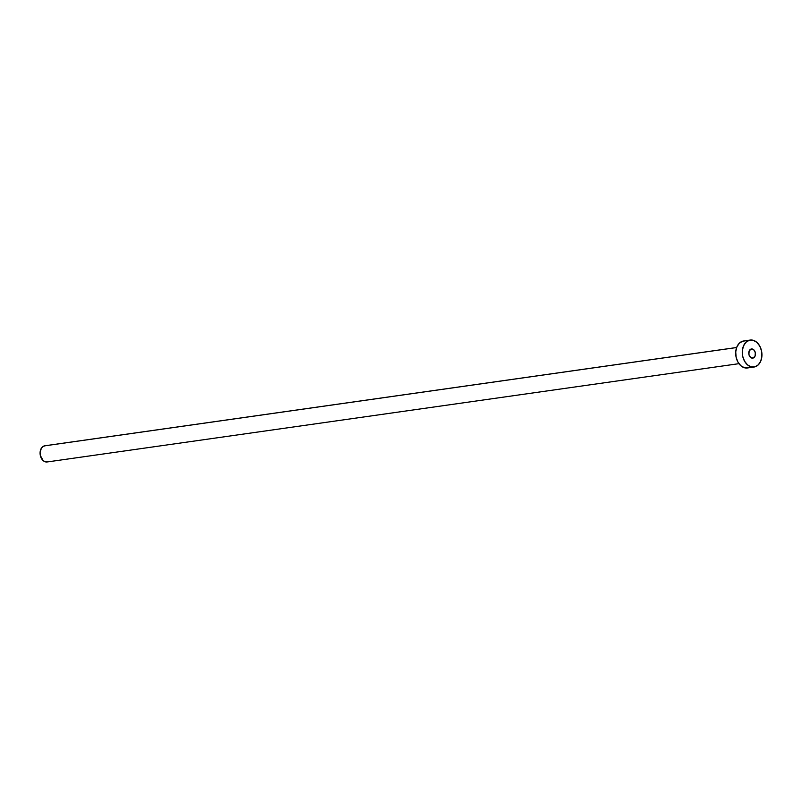<?xml version="1.0" encoding="UTF-8"?>
<svg xmlns="http://www.w3.org/2000/svg" width="802" height="802" viewBox="0 0 802 802"><rect width="100%" height="100%" fill="white"/><g stroke="black" fill="none" stroke-linecap="round" stroke-linejoin="round"><path stroke-width="1.2" d="M753.078 358.063L755.063 356.098L755.314 352.639L753.69 349.712L751.143 349.03A4.632 3.318 -98.1 0 1 751.464 348.97A4.632 3.318 -98.1 0 1 755.354 352.86A4.632 3.318 -98.1 0 1 753.078 358.063A4.632 3.318 -98.1 0 1 752.757 358.133A4.632 3.318 -98.1 0 1 748.867 354.243A4.632 3.318 -98.1 0 1 751.143 349.03L749.158 351.005L748.908 354.464L750.532 357.391L753.078 358.063M736.647 347.497L44.822 445.782A8.17 5.845 81.9 0 0 44.26 445.902L736.637 347.537L44.26 445.902A8.17 5.845 81.9 0 0 40.25 455.085A8.17 5.845 81.9 0 0 47.128 461.962L738.953 363.667M750.191 340.068L743.604 341A13.614 9.744 81.9 0 0 742.672 341.201L749.258 340.269L742.672 341.201A13.614 9.744 81.9 0 0 735.975 356.509A13.614 9.744 81.9 0 0 747.434 367.968L754.03 367.035A13.614 9.744 -98.1 0 1 742.572 355.577A13.614 9.744 -98.1 0 1 749.258 340.269A13.614 9.744 -98.1 0 1 750.191 340.068A13.614 9.744 -98.1 0 1 761.649 351.527A13.614 9.744 -98.1 0 1 754.963 366.835A13.614 9.744 -98.1 0 1 754.03 367.035M748.366 367.767L744.547 367.787L740.878 365.772L737.91 362.043L736.106 357.161L735.735 351.877L736.848 346.985L739.284 343.236L742.672 341.201L744.567 340.94M754.963 366.835L751.133 366.845L747.464 364.84L744.497 361.111L742.692 356.228L742.321 350.945L743.444 346.053L745.88 342.304L749.258 340.269L753.078 340.248L756.757 342.264L759.715 345.993L761.529 350.875L761.9 356.158L760.777 361.05L758.341 364.8L754.963 366.835M47.679 461.842L45.393 461.852L43.188 460.639L40.321 455.476L40.1 452.308L41.413 448.138L43.198 446.363L45.403 445.742"/></g></svg>

